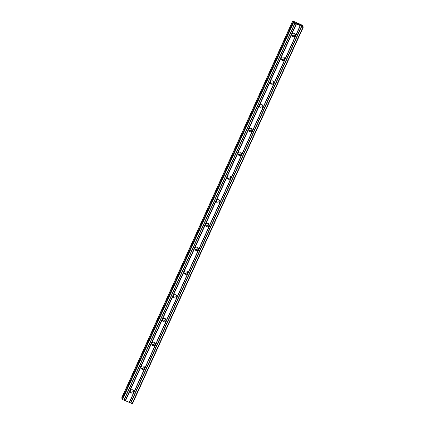 <?xml version="1.0" encoding="UTF-8"?>
<svg xmlns="http://www.w3.org/2000/svg" width="425" height="425" viewBox="0 0 425 425"><rect width="100%" height="100%" fill="white"/><g stroke="black" fill="none" stroke-linecap="round" stroke-linejoin="round"><path stroke-width="0.64" d="M130.374 390.745A1.753 1.721 -23.6 0 1 133.577 390.729A1.753 1.721 -23.6 0 1 131.952 393.157A1.753 1.721 -23.6 0 1 130.374 390.745M133.291 390.283A1.753 1.721 -23.6 0 1 130.225 391.622M141.153 366.982A1.753 1.721 -23.6 0 1 144.357 366.966A1.753 1.721 -23.6 0 1 142.731 369.394A1.753 1.721 -23.6 0 1 141.153 366.982M144.07 366.52A1.753 1.721 -23.6 0 1 141.004 367.859M151.932 343.225A1.753 1.721 -23.6 0 1 155.136 343.203A1.753 1.721 -23.6 0 1 153.51 345.631A1.753 1.721 -23.6 0 1 151.932 343.225M154.849 342.757A1.753 1.721 -23.6 0 1 151.783 344.096M162.711 319.462A1.753 1.721 -23.6 0 1 165.915 319.441A1.753 1.721 -23.6 0 1 164.289 321.874A1.753 1.721 -23.6 0 1 162.711 319.462M165.628 318.994A1.753 1.721 -23.6 0 1 162.562 320.333M173.49 295.699A1.753 1.721 -23.6 0 1 176.694 295.683A1.753 1.721 -23.6 0 1 175.068 298.111A1.753 1.721 -23.6 0 1 173.49 295.699M176.407 295.232A1.753 1.721 -23.6 0 1 173.342 296.57M184.269 271.936A1.753 1.721 -23.6 0 1 187.473 271.92A1.753 1.721 -23.6 0 1 185.847 274.348A1.753 1.721 -23.6 0 1 184.269 271.936M187.186 271.469A1.753 1.721 -23.6 0 1 184.121 272.808M195.048 248.173A1.753 1.721 -23.6 0 1 198.252 248.157A1.753 1.721 -23.6 0 1 196.626 250.585A1.753 1.721 -23.6 0 1 195.048 248.173M197.965 247.706A1.753 1.721 -23.6 0 1 194.9 249.045M205.827 224.411A1.753 1.721 -23.6 0 1 209.031 224.395A1.753 1.721 -23.6 0 1 207.405 226.822A1.753 1.721 -23.6 0 1 205.827 224.411M208.744 223.948A1.753 1.721 -23.6 0 1 205.679 225.282M216.607 200.648A1.753 1.721 -23.6 0 1 219.81 200.632A1.753 1.721 -23.6 0 1 218.184 203.06A1.753 1.721 -23.6 0 1 216.607 200.648M219.523 200.186A1.753 1.721 -23.6 0 1 216.458 201.519M227.386 176.885A1.753 1.721 -23.6 0 1 230.589 176.869A1.753 1.721 -23.6 0 1 228.963 179.297A1.753 1.721 -23.6 0 1 227.386 176.885M230.302 176.423A1.753 1.721 -23.6 0 1 227.237 177.762M238.165 153.122A1.753 1.721 -23.6 0 1 241.368 153.106A1.753 1.721 -23.6 0 1 239.742 155.534A1.753 1.721 -23.6 0 1 238.165 153.122M241.081 152.66A1.753 1.721 -23.6 0 1 238.016 153.999M248.944 129.359A1.753 1.721 -23.6 0 1 252.147 129.343A1.753 1.721 -23.6 0 1 250.522 131.771A1.753 1.721 -23.6 0 1 248.944 129.359M251.86 128.897A1.753 1.721 -23.6 0 1 248.795 130.236M259.723 105.602A1.753 1.721 -23.6 0 1 262.926 105.581A1.753 1.721 -23.6 0 1 261.301 108.008A1.753 1.721 -23.6 0 1 259.723 105.602M262.639 105.134A1.753 1.721 -23.6 0 1 259.574 106.473M270.502 81.839A1.753 1.721 -23.6 0 1 273.705 81.818A1.753 1.721 -23.6 0 1 272.08 84.251A1.753 1.721 -23.6 0 1 270.502 81.839M273.418 81.372A1.753 1.721 -23.6 0 1 270.353 82.71M281.281 58.076A1.753 1.721 -23.6 0 1 284.484 58.06A1.753 1.721 -23.6 0 1 282.859 60.488A1.753 1.721 -23.6 0 1 281.281 58.076M284.197 57.609A1.753 1.721 -23.6 0 1 281.132 58.947M292.06 34.313A1.753 1.721 -23.6 0 1 295.263 34.297A1.753 1.721 -23.6 0 1 293.638 36.725A1.753 1.721 -23.6 0 1 292.06 34.313M294.977 33.846A1.753 1.721 -23.6 0 1 291.911 35.185M132.712 391.744A2.507 2.46 -23.6 0 1 131.692 392.19M143.491 367.981A2.507 2.46 -23.6 0 1 142.471 368.427M154.27 344.218A2.507 2.46 -23.6 0 1 153.25 344.664M165.049 320.455A2.507 2.46 -23.6 0 1 164.029 320.902M175.828 296.692A2.507 2.46 -23.6 0 1 174.808 297.139M186.607 272.935A2.507 2.46 -23.6 0 1 185.587 273.376M197.386 249.172A2.507 2.46 -23.6 0 1 196.366 249.613M208.165 225.409A2.507 2.46 -23.6 0 1 207.145 225.85M218.944 201.647A2.507 2.46 -23.6 0 1 217.924 202.087M229.723 177.884A2.507 2.46 -23.6 0 1 228.703 178.325M240.502 154.121A2.507 2.46 -23.6 0 1 239.482 154.567M251.281 130.358A2.507 2.46 -23.6 0 1 250.261 130.804M262.06 106.595A2.507 2.46 -23.6 0 1 261.04 107.042M272.839 82.832A2.507 2.46 -23.6 0 1 271.819 83.279M283.618 59.07A2.507 2.46 -23.6 0 1 282.598 59.516M294.397 35.312A2.507 2.46 -23.6 0 1 293.377 35.753M296.671 23.301L297.543 23.672M296.73 23.433L297.208 23.641L296.73 23.439M297.218 23.662L296.74 23.46M296.799 23.593L297.675 23.97L296.799 23.598M297.681 23.991L296.549 23.232M299.126 24.416L298.244 24.013M298.541 24.082L298.871 24.225L298.541 24.087M299.243 24.464L298.488 24.321M299.423 24.74L298.276 24.246M294.344 22.371L292.554 21.25L294.233 21.664L300.799 24.48L302.807 25.654L301.192 25.341L303.376 26.95L293.489 22.759L292.995 22.27L294.249 22.583M292.995 22.27L122.071 399.07L122.565 399.558L132.446 403.75L303.376 26.95M292.554 21.25L121.624 398.05L122.315 398.533M300.156 25.622L129.232 402.422M296.395 24.007L125.471 400.807M300.363 25.675L129.439 402.475M301.5 26.164L130.576 402.964M301.75 26.308L130.826 403.107M303.062 26.871L132.138 403.67M302.191 25.601L302.026 25.962M302.855 25.766L302.616 26.302M292.602 21.362L121.672 398.161M293.393 21.818L293.17 22.312M293.117 22.541L122.193 399.346M293.489 22.759L122.565 399.558M294.796 23.322L123.872 400.122M295.008 23.375L124.079 400.175M296.145 23.864L125.221 400.663"/></g></svg>

